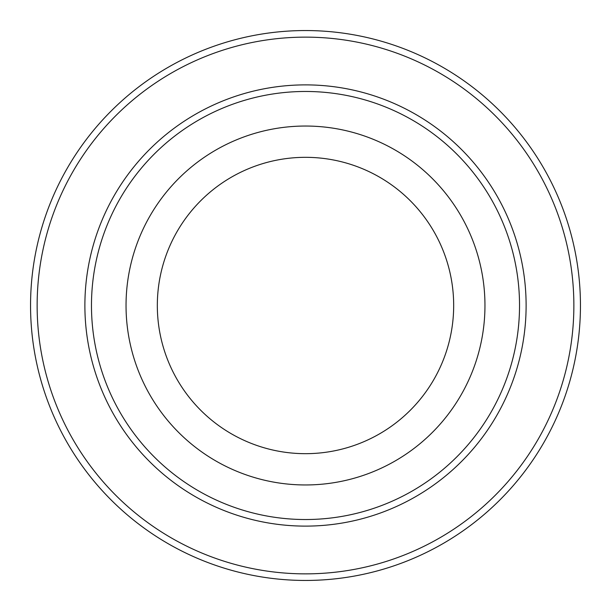 <?xml version="1.0" encoding="UTF-8"?>
<svg xmlns="http://www.w3.org/2000/svg" width="611" height="611" viewBox="0 0 611 611"><rect width="100%" height="100%" fill="white"/><g stroke="black" fill="none" stroke-linecap="round" stroke-linejoin="round"><path stroke-width="0.92" d="M580.45 305.5A274.95 274.95 0 0 0 305.5 30.55A274.95 274.95 0 0 0 30.55 305.5A274.95 274.95 0 0 0 305.5 580.45A274.95 274.95 0 0 0 580.45 305.5M573.866 305.5A268.366 268.366 0 0 0 171.317 73.091A268.366 268.366 0 0 0 171.317 537.909A268.366 268.366 0 0 0 573.866 305.5M305.5 484.958A179.458 179.458 0 0 1 150.085 215.767A179.458 179.458 0 0 1 460.915 215.767A179.458 179.458 0 0 1 305.5 484.958M453.675 305.5A148.175 148.175 0 0 1 305.5 453.675A148.175 148.175 0 0 1 157.325 305.5A148.175 148.175 0 0 1 305.5 157.325A148.175 148.175 0 0 1 453.675 305.5M519.533 305.5A214.033 214.033 0 0 1 198.483 490.854A214.033 214.033 0 0 1 198.483 120.146A214.033 214.033 0 0 1 519.533 305.5M526.117 305.5A220.617 220.617 0 0 1 195.192 496.56A220.617 220.617 0 0 1 195.192 114.44A220.617 220.617 0 0 1 526.117 305.5"/></g></svg>
